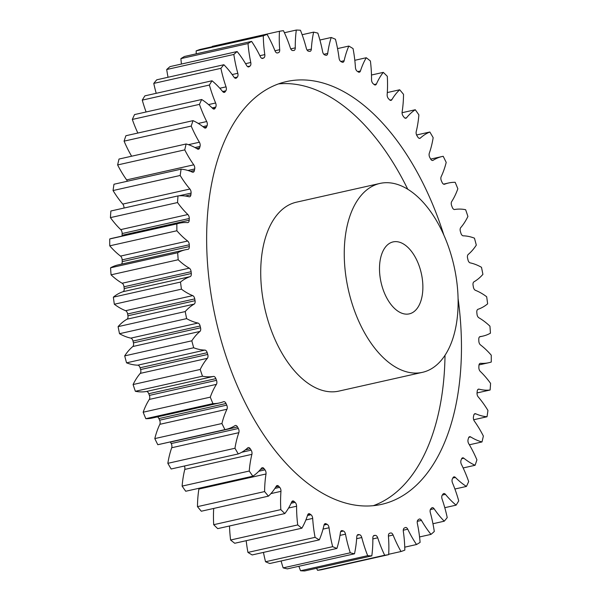 <?xml version="1.0" encoding="UTF-8"?>
<svg xmlns="http://www.w3.org/2000/svg" width="601" height="601" viewBox="0 0 601 601"><rect width="100%" height="100%" fill="white"/><g stroke="black" fill="none" stroke-linecap="round" stroke-linejoin="round"><path stroke-width="0.9" d="M373.221 505.711A216.676 121.162 77.3 0 0 413.037 473.798A216.676 121.162 77.3 0 0 445.018 355.259M443.831 235.021A216.676 121.162 77.3 0 0 286.587 81.548A216.676 121.162 77.3 0 0 238.68 115.813A216.676 121.162 77.3 0 0 229.935 367.436A216.676 121.162 77.3 0 0 381.537 504.374A216.676 121.162 77.3 0 0 429.445 470.11A216.676 121.162 77.3 0 0 458.06 298.404M417.425 308.043A36.879 20.622 -102.7 0 1 409.266 313.872A36.879 20.622 -102.7 0 1 383.461 290.568A36.879 20.622 -102.7 0 1 384.948 247.74A36.879 20.622 -102.7 0 1 393.107 241.903A36.879 20.622 -102.7 0 1 418.912 265.214A36.879 20.622 -102.7 0 1 417.425 308.043M358.564 198.736A96.814 54.135 -102.7 0 1 379.975 183.425A96.814 54.135 -102.7 0 1 447.715 244.615A96.814 54.135 -102.7 0 1 443.808 357.039A96.814 54.135 -102.7 0 1 422.398 372.35A96.814 54.135 -102.7 0 1 354.658 311.16A96.814 54.135 -102.7 0 1 358.564 198.736M379.975 183.425L296.443 202.184A96.814 54.135 77.3 0 0 275.033 217.494A96.814 54.135 77.3 0 0 271.126 329.919A96.814 54.135 77.3 0 0 338.866 391.108L422.398 372.35M460.644 227.734A3.501 1.961 -102.7 0 1 460.742 227.614A88.302 49.38 77.3 0 0 463.243 224.421A88.302 49.38 77.3 0 0 467.916 216.465A267.392 149.521 -102.7 0 0 465.64 209.711A88.302 49.38 77.3 0 0 454.649 209.501A3.501 1.961 -102.7 0 1 452.252 207.285A246.643 137.922 77.3 0 0 451.621 205.595A3.501 1.961 -102.7 0 1 451.697 201.568A88.302 49.38 77.3 0 0 457.842 188.782A267.392 149.521 -102.7 0 0 455.182 182.313A88.302 49.38 77.3 0 0 448.601 182.982A88.302 49.38 77.3 0 0 444.567 184.222A3.501 1.961 -102.7 0 1 444.409 184.267A3.501 1.961 -102.7 0 1 442.103 182.419A246.643 137.922 77.3 0 0 441.382 180.811A3.501 1.961 -102.7 0 1 441.172 176.679A88.302 49.38 77.3 0 0 446.205 162.405A267.392 149.521 -102.7 0 0 443.2 156.298A88.302 49.38 77.3 0 0 442.171 156.508A88.302 49.38 77.3 0 0 433.096 160.309A3.501 1.961 -102.7 0 1 432.735 160.459A3.501 1.961 -102.7 0 1 430.594 158.942A246.643 137.922 77.3 0 0 429.783 157.439A3.501 1.961 -102.7 0 1 429.294 153.255A88.302 49.38 77.3 0 0 433.163 137.674A267.392 149.521 -102.7 0 0 429.843 132.01A88.302 49.38 77.3 0 0 420.377 138.065A3.501 1.961 -102.7 0 1 419.829 138.358A3.501 1.961 -102.7 0 1 417.875 137.156A246.643 137.922 77.3 0 0 416.989 135.766A3.501 1.961 -102.7 0 1 416.223 131.581A88.302 49.38 77.3 0 0 418.882 114.889A267.392 149.521 -102.7 0 0 415.283 109.743A88.302 49.38 77.3 0 0 406.577 117.766A3.501 1.961 -102.7 0 1 405.855 118.247A3.501 1.961 -102.7 0 1 404.097 117.323A246.643 137.922 77.3 0 0 403.143 116.076A3.501 1.961 -102.7 0 1 402.122 111.944A88.302 49.38 77.3 0 0 403.526 94.349A267.392 149.521 -102.7 0 0 399.695 89.774A88.302 49.38 77.3 0 0 391.86 99.676A3.501 1.961 -102.7 0 1 390.988 100.375A3.501 1.961 -102.7 0 1 389.44 99.698A246.643 137.922 77.3 0 0 388.434 98.609A3.501 1.961 -102.7 0 1 387.164 94.575A88.302 49.38 77.3 0 0 387.299 76.304A267.392 149.521 -102.7 0 0 383.288 72.368A88.302 49.38 77.3 0 0 376.414 84.012A3.501 1.961 -102.7 0 1 375.422 84.966A3.501 1.961 -102.7 0 1 374.085 84.508A246.643 137.922 77.3 0 0 373.041 83.584A3.501 1.961 -102.7 0 1 371.531 79.708A88.302 49.38 77.3 0 0 370.404 60.986A267.392 149.521 -102.7 0 0 366.264 57.734A88.302 49.38 77.3 0 0 360.442 70.978A3.501 1.961 -102.7 0 1 359.338 72.218A3.501 1.961 -102.7 0 1 358.226 71.932A246.643 137.922 77.3 0 0 357.159 71.196A3.501 1.961 -102.7 0 1 355.439 67.515A88.302 49.38 77.3 0 0 353.05 48.583A267.392 149.521 -102.7 0 0 348.835 46.059A88.302 49.38 77.3 0 0 344.133 60.739A3.501 1.961 -102.7 0 1 342.946 62.286A3.501 1.961 -102.7 0 1 342.067 62.143A246.643 137.922 77.3 0 0 340.985 61.595A3.501 1.961 -102.7 0 1 339.069 58.162A88.302 49.38 77.3 0 0 335.456 39.253A267.392 149.521 -102.7 0 0 331.211 37.487A88.302 49.38 77.3 0 0 327.703 53.414A3.501 1.961 -102.7 0 1 326.448 55.3A3.501 1.961 -102.7 0 1 325.802 55.254A246.643 137.922 77.3 0 0 324.72 54.901A3.501 1.961 -102.7 0 1 322.639 51.761A88.302 49.38 77.3 0 0 317.846 33.115A267.392 149.521 -102.7 0 0 313.632 32.131A88.302 49.38 77.3 0 0 311.348 49.109A3.501 1.961 -102.7 0 1 310.063 51.34A3.501 1.961 -102.7 0 1 309.643 51.355A246.643 137.922 77.3 0 0 308.576 51.205A3.501 1.961 -102.7 0 1 306.352 48.396A88.302 49.38 77.3 0 0 300.44 30.245A267.392 149.521 -102.7 0 0 296.308 30.05A88.302 49.38 77.3 0 0 295.279 47.862A3.501 1.961 -102.7 0 1 293.987 50.469A3.501 1.961 -102.7 0 1 293.791 50.499A246.643 137.922 77.3 0 0 292.755 50.544A3.501 1.961 -102.7 0 1 290.411 48.103A88.302 49.38 77.3 0 0 283.454 30.681A267.392 149.521 -102.7 0 0 279.457 31.275A88.302 49.38 77.3 0 0 279.698 49.703A3.501 1.961 -102.7 0 1 278.451 52.685A246.643 137.922 77.3 0 0 277.452 52.941A3.501 1.961 -102.7 0 1 277.414 52.948A3.501 1.961 -102.7 0 1 275.025 50.89A88.302 49.38 77.3 0 0 267.107 34.415A267.392 149.521 -102.7 0 0 263.298 35.797A88.302 49.38 77.3 0 0 264.801 54.601A3.501 1.961 -102.7 0 1 263.801 57.891A246.643 137.922 77.3 0 0 262.855 58.35A3.501 1.961 -102.7 0 1 262.614 58.432A3.501 1.961 -102.7 0 1 260.376 56.727A88.302 49.38 77.3 0 0 251.601 41.394A267.392 149.521 -102.7 0 0 248.025 43.55A88.302 49.38 77.3 0 0 250.775 62.496A3.501 1.961 -102.7 0 1 250.039 66.057A246.643 137.922 77.3 0 0 249.16 66.703A3.501 1.961 -102.7 0 1 248.724 66.914A3.501 1.961 -102.7 0 1 246.658 65.524A88.302 49.38 77.3 0 0 237.132 51.543A267.392 149.521 -102.7 0 0 233.834 54.443A88.302 49.38 77.3 0 0 237.801 73.292A3.501 1.961 -102.7 0 1 237.335 77.078A246.643 137.922 77.3 0 0 236.531 77.912A3.501 1.961 -102.7 0 1 235.915 78.273A3.501 1.961 -102.7 0 1 234.029 77.191A88.302 49.38 77.3 0 0 223.888 64.728A267.392 149.521 -102.7 0 0 220.898 68.326A88.302 49.38 77.3 0 0 226.036 86.852A3.501 1.961 -102.7 0 1 225.848 90.811A246.643 137.922 77.3 0 0 225.127 91.818A3.501 1.961 -102.7 0 1 224.346 92.381A3.501 1.961 -102.7 0 1 222.67 91.562A88.302 49.38 77.3 0 0 212.018 80.782A267.392 149.521 -102.7 0 0 209.396 85.041A88.302 49.38 77.3 0 0 215.624 102.996A3.501 1.961 -102.7 0 1 215.721 107.091A246.643 137.922 77.3 0 0 215.098 108.263A3.501 1.961 -102.7 0 1 214.174 109.051A3.501 1.961 -102.7 0 1 212.709 108.473A88.302 49.38 77.3 0 0 201.688 99.503A267.392 149.521 -102.7 0 0 199.449 104.371A88.302 49.38 77.3 0 0 206.706 121.537A3.501 1.961 -102.7 0 1 207.082 125.707A246.643 137.922 77.3 0 0 206.556 127.021A3.501 1.961 -102.7 0 1 205.512 128.081A3.501 1.961 -102.7 0 1 204.272 127.705A88.302 49.38 77.3 0 0 193.026 120.651A267.392 149.521 -102.7 0 0 191.208 126.075A88.302 49.38 77.3 0 0 199.389 142.227A3.501 1.961 -102.7 0 1 200.035 146.419A246.643 137.922 77.3 0 0 199.622 147.869A3.501 1.961 -102.7 0 1 198.48 149.228A3.501 1.961 -102.7 0 1 197.466 149.01A88.302 49.38 77.3 0 0 186.137 143.977A267.392 149.521 -102.7 0 0 184.755 149.867A88.302 49.38 77.3 0 0 193.762 164.817A3.501 1.961 -102.7 0 1 194.679 168.979A246.643 137.922 77.3 0 0 194.386 170.541A3.501 1.961 -102.7 0 1 193.169 172.224A3.501 1.961 -102.7 0 1 192.38 172.126A88.302 49.38 77.3 0 0 181.104 169.166A267.392 149.521 -102.7 0 0 180.18 175.469A88.302 49.38 77.3 0 0 189.901 189.022A3.501 1.961 -102.7 0 1 191.073 193.101A246.643 137.922 77.3 0 0 190.9 194.754A3.501 1.961 -102.7 0 1 189.631 196.782A3.501 1.961 -102.7 0 1 189.075 196.767A88.302 49.38 77.3 0 0 178.001 195.918A267.392 149.521 -102.7 0 0 177.543 202.545A88.302 49.38 77.3 0 0 187.858 214.527A3.501 1.961 -102.7 0 1 189.27 218.479A246.643 137.922 77.3 0 0 189.21 220.206A3.501 1.961 -102.7 0 1 187.925 222.588A3.501 1.961 -102.7 0 1 187.595 222.61A88.302 49.38 77.3 0 0 179.338 223.211A88.302 49.38 77.3 0 0 176.852 223.895A267.392 149.521 -102.7 0 0 176.874 230.761A88.302 49.38 77.3 0 0 187.647 241.024A3.501 1.961 -102.7 0 1 189.285 244.787A246.643 137.922 77.3 0 0 189.345 246.568A3.501 1.961 -102.7 0 1 188.06 249.325A3.501 1.961 -102.7 0 1 187.955 249.34A88.302 49.38 77.3 0 0 185.303 249.806A88.302 49.38 77.3 0 0 177.686 252.736A267.392 149.521 -102.7 0 0 178.181 259.752A88.302 49.38 77.3 0 0 189.277 268.166A3.501 1.961 -102.7 0 1 191.118 271.705A246.643 137.922 77.3 0 0 191.306 273.515A3.501 1.961 -102.7 0 1 190.156 276.625A88.302 49.38 77.3 0 0 180.488 282.079A267.392 149.521 -102.7 0 0 181.449 289.164A88.302 49.38 77.3 0 0 192.733 295.624A3.501 1.961 -102.7 0 1 194.747 298.892A246.643 137.922 77.3 0 0 195.055 300.703A3.501 1.961 -102.7 0 1 194.161 304.106A88.302 49.38 77.3 0 0 185.221 311.566A267.392 149.521 -102.7 0 0 186.633 318.628A88.302 49.38 77.3 0 0 197.962 323.053A3.501 1.961 -102.7 0 1 200.133 326.005A246.643 137.922 77.3 0 0 200.554 327.793A3.501 1.961 -102.7 0 1 199.93 331.451A88.302 49.38 77.3 0 0 191.817 340.812A267.392 149.521 -102.7 0 0 193.68 347.769A88.302 49.38 77.3 0 0 204.903 350.098A3.501 1.961 -102.7 0 1 207.202 352.697A246.643 137.922 77.3 0 0 207.736 354.447A3.501 1.961 -102.7 0 1 207.383 358.316A88.302 49.38 77.3 0 0 200.208 369.457A267.392 149.521 -102.7 0 0 202.484 376.211A88.302 49.38 77.3 0 0 213.475 376.429A3.501 1.961 -102.7 0 1 215.872 378.638A246.643 137.922 77.3 0 0 216.503 380.335A3.501 1.961 -102.7 0 1 216.428 384.355A88.302 49.38 77.3 0 0 210.282 397.148A267.392 149.521 -102.7 0 0 212.942 403.617A88.302 49.38 77.3 0 0 219.523 402.94A88.302 49.38 77.3 0 0 223.557 401.708A3.501 1.961 -102.7 0 1 223.715 401.656A3.501 1.961 -102.7 0 1 226.021 403.504A246.643 137.922 77.3 0 0 226.742 405.119A3.501 1.961 -102.7 0 1 226.953 409.243A88.302 49.38 77.3 0 0 221.919 423.517A267.392 149.521 -102.7 0 0 224.924 429.625A88.302 49.38 77.3 0 0 225.953 429.414A88.302 49.38 77.3 0 0 235.029 425.621A3.501 1.961 -102.7 0 1 235.389 425.47A3.501 1.961 -102.7 0 1 237.53 426.98A246.643 137.922 77.3 0 0 238.342 428.49A3.501 1.961 -102.7 0 1 238.83 432.675A88.302 49.38 77.3 0 0 234.961 448.256A267.392 149.521 -102.7 0 0 238.281 453.92A88.302 49.38 77.3 0 0 247.747 447.865A3.501 1.961 -102.7 0 1 248.296 447.572A3.501 1.961 -102.7 0 1 250.249 448.774A246.643 137.922 77.3 0 0 251.135 450.157A3.501 1.961 -102.7 0 1 251.902 454.341A88.302 49.38 77.3 0 0 249.242 471.034A267.392 149.521 -102.7 0 0 252.841 476.187A88.302 49.38 77.3 0 0 261.548 468.156A3.501 1.961 -102.7 0 1 262.269 467.683A3.501 1.961 -102.7 0 1 264.027 468.607A246.643 137.922 77.3 0 0 264.981 469.847A3.501 1.961 -102.7 0 1 266.003 473.986A88.302 49.38 77.3 0 0 264.598 491.573A267.392 149.521 -102.7 0 0 268.429 496.148A88.302 49.38 77.3 0 0 273.958 489.792A88.302 49.38 77.3 0 0 276.265 486.247A3.501 1.961 -102.7 0 1 276.355 486.111A3.501 1.961 -102.7 0 1 277.136 485.555A3.501 1.961 -102.7 0 1 278.684 486.232A246.643 137.922 77.3 0 0 279.69 487.321A3.501 1.961 -102.7 0 1 280.96 491.348A88.302 49.38 77.3 0 0 280.825 509.618A267.392 149.521 -102.7 0 0 284.836 513.562A88.302 49.38 77.3 0 0 286.121 511.842A88.302 49.38 77.3 0 0 291.71 501.91A3.501 1.961 -102.7 0 1 291.928 501.519A3.501 1.961 -102.7 0 1 292.702 500.964A3.501 1.961 -102.7 0 1 294.039 501.422A246.643 137.922 77.3 0 0 295.083 502.338A3.501 1.961 -102.7 0 1 296.594 506.222A88.302 49.38 77.3 0 0 297.72 524.936A267.392 149.521 -102.7 0 0 301.86 528.196A88.302 49.38 77.3 0 0 307.682 514.944A3.501 1.961 -102.7 0 1 308.012 514.268A3.501 1.961 -102.7 0 1 308.786 513.712A3.501 1.961 -102.7 0 1 309.898 513.99A246.643 137.922 77.3 0 0 310.965 514.734A3.501 1.961 -102.7 0 1 312.685 518.408A88.302 49.38 77.3 0 0 315.074 537.339A267.392 149.521 -102.7 0 0 319.289 539.871A88.302 49.38 77.3 0 0 323.992 525.184A3.501 1.961 -102.7 0 1 324.405 524.2A3.501 1.961 -102.7 0 1 325.179 523.644A3.501 1.961 -102.7 0 1 326.058 523.779A246.643 137.922 77.3 0 0 327.139 524.335A3.501 1.961 -102.7 0 1 329.055 527.761A88.302 49.38 77.3 0 0 332.669 546.67A267.392 149.521 -102.7 0 0 336.913 548.443A88.302 49.38 77.3 0 0 340.421 532.509A3.501 1.961 -102.7 0 1 340.895 531.186A3.501 1.961 -102.7 0 1 341.676 530.63A3.501 1.961 -102.7 0 1 342.322 530.668A246.643 137.922 77.3 0 0 343.404 531.021A3.501 1.961 -102.7 0 1 345.485 534.161A88.302 49.38 77.3 0 0 350.278 552.807A267.392 149.521 -102.7 0 0 354.492 553.799A88.302 49.38 77.3 0 0 356.776 536.821A3.501 1.961 -102.7 0 1 357.287 535.138A3.501 1.961 -102.7 0 1 358.061 534.582A3.501 1.961 -102.7 0 1 358.481 534.567A246.643 137.922 77.3 0 0 359.548 534.725A3.501 1.961 -102.7 0 1 361.772 537.527A88.302 49.38 77.3 0 0 367.684 555.677A267.392 149.521 -102.7 0 0 371.816 555.88A88.302 49.38 77.3 0 0 372.845 538.06A3.501 1.961 -102.7 0 1 373.364 536.009A3.501 1.961 -102.7 0 1 374.138 535.453A3.501 1.961 -102.7 0 1 374.333 535.431A246.643 137.922 77.3 0 0 375.37 535.378A3.501 1.961 -102.7 0 1 377.713 537.82A88.302 49.38 77.3 0 0 384.67 555.249A267.392 149.521 -102.7 0 0 388.667 554.648A88.302 49.38 77.3 0 0 388.426 536.22A3.501 1.961 -102.7 0 1 388.922 533.793A3.501 1.961 -102.7 0 1 389.673 533.245A246.643 137.922 77.3 0 0 390.673 532.989A3.501 1.961 -102.7 0 1 390.71 532.982A3.501 1.961 -102.7 0 1 393.099 535.033A88.302 49.38 77.3 0 0 401.017 551.515A267.392 149.521 -102.7 0 0 404.826 550.133A88.302 49.38 77.3 0 0 403.324 531.322A3.501 1.961 -102.7 0 1 403.782 528.504A3.501 1.961 -102.7 0 1 404.323 528.031A246.643 137.922 77.3 0 0 405.269 527.58A3.501 1.961 -102.7 0 1 405.51 527.498A3.501 1.961 -102.7 0 1 407.748 529.203A88.302 49.38 77.3 0 0 416.523 544.529A267.392 149.521 -102.7 0 0 420.099 542.38A88.302 49.38 77.3 0 0 417.349 523.426A3.501 1.961 -102.7 0 1 417.733 520.226A3.501 1.961 -102.7 0 1 418.086 519.865A246.643 137.922 77.3 0 0 418.965 519.219A3.501 1.961 -102.7 0 1 419.4 519.016A3.501 1.961 -102.7 0 1 421.466 520.398A88.302 49.38 77.3 0 0 430.992 534.387A267.392 149.521 -102.7 0 0 434.29 531.487A88.302 49.38 77.3 0 0 430.324 512.63A3.501 1.961 -102.7 0 1 430.624 509.047A3.501 1.961 -102.7 0 1 430.789 508.844A246.643 137.922 77.3 0 0 431.593 508.018A3.501 1.961 -102.7 0 1 432.209 507.65A3.501 1.961 -102.7 0 1 434.095 508.739A88.302 49.38 77.3 0 0 444.237 521.202A267.392 149.521 -102.7 0 0 447.227 517.596A88.302 49.38 77.3 0 0 442.088 499.078A3.501 1.961 -102.7 0 1 442.276 495.119A3.501 1.961 -102.7 0 1 442.276 495.111A246.643 137.922 77.3 0 0 442.637 494.608A246.643 137.922 77.3 0 0 442.997 494.105A3.501 1.961 -102.7 0 1 443.778 493.541A3.501 1.961 -102.7 0 1 445.454 494.36A88.302 49.38 77.3 0 0 456.106 505.148A267.392 149.521 -102.7 0 0 458.728 500.881A88.302 49.38 77.3 0 0 452.5 482.926A3.501 1.961 -102.7 0 1 452.403 478.839A246.643 137.922 77.3 0 0 453.026 477.667A3.501 1.961 -102.7 0 1 453.177 477.427A3.501 1.961 -102.7 0 1 453.95 476.871A3.501 1.961 -102.7 0 1 455.415 477.449A88.302 49.38 77.3 0 0 466.436 486.427A267.392 149.521 -102.7 0 0 468.675 481.559A88.302 49.38 77.3 0 0 461.418 464.393A3.501 1.961 -102.7 0 1 461.042 460.223A246.643 137.922 77.3 0 0 461.568 458.909A3.501 1.961 -102.7 0 1 461.831 458.398A3.501 1.961 -102.7 0 1 462.612 457.842A3.501 1.961 -102.7 0 1 463.852 458.225A88.302 49.38 77.3 0 0 475.098 465.272A267.392 149.521 -102.7 0 0 476.916 459.855A88.302 49.38 77.3 0 0 468.735 443.696A3.501 1.961 -102.7 0 1 468.089 439.504A246.643 137.922 77.3 0 0 468.502 438.054A3.501 1.961 -102.7 0 1 468.863 437.25A3.501 1.961 -102.7 0 1 469.644 436.702A3.501 1.961 -102.7 0 1 470.658 436.919A88.302 49.38 77.3 0 0 481.987 441.953A267.392 149.521 -102.7 0 0 483.369 436.056A88.302 49.38 77.3 0 0 474.362 421.106A3.501 1.961 -102.7 0 1 473.445 416.944A246.643 137.922 77.3 0 0 473.738 415.381A3.501 1.961 -102.7 0 1 474.181 414.262A3.501 1.961 -102.7 0 1 474.955 413.706A3.501 1.961 -102.7 0 1 475.744 413.796A88.302 49.38 77.3 0 0 487.02 416.756A267.392 149.521 -102.7 0 0 487.944 410.46A88.302 49.38 77.3 0 0 478.223 396.908A3.501 1.961 -102.7 0 1 477.051 392.829A246.643 137.922 77.3 0 0 477.224 391.168A3.501 1.961 -102.7 0 1 477.72 389.703A3.501 1.961 -102.7 0 1 478.494 389.147A3.501 1.961 -102.7 0 1 479.05 389.163A88.302 49.38 77.3 0 0 490.123 390.004A267.392 149.521 -102.7 0 0 490.581 383.378A88.302 49.38 77.3 0 0 480.267 371.395A3.501 1.961 -102.7 0 1 478.854 367.451A246.643 137.922 77.3 0 0 478.914 365.724A3.501 1.961 -102.7 0 1 479.425 363.89A3.501 1.961 -102.7 0 1 480.199 363.342A3.501 1.961 -102.7 0 1 480.53 363.312A88.302 49.38 77.3 0 0 488.786 362.711A88.302 49.38 77.3 0 0 491.272 362.035A267.392 149.521 -102.7 0 0 491.25 355.168A88.302 49.38 77.3 0 0 480.477 344.906A3.501 1.961 -102.7 0 1 478.839 341.135A246.643 137.922 77.3 0 0 478.779 339.362A3.501 1.961 -102.7 0 1 479.29 337.153A3.501 1.961 -102.7 0 1 480.064 336.605A3.501 1.961 -102.7 0 1 480.169 336.583A88.302 49.38 77.3 0 0 482.821 336.124A88.302 49.38 77.3 0 0 490.439 333.194A267.392 149.521 -102.7 0 0 489.943 326.17A88.302 49.38 77.3 0 0 478.847 317.756A3.501 1.961 -102.7 0 1 477.006 314.218A246.643 137.922 77.3 0 0 476.818 312.415A3.501 1.961 -102.7 0 1 477.307 309.823A3.501 1.961 -102.7 0 1 477.968 309.305A88.302 49.38 77.3 0 0 487.636 303.843A267.392 149.521 -102.7 0 0 486.675 296.759A88.302 49.38 77.3 0 0 475.391 290.298A3.501 1.961 -102.7 0 1 473.378 287.038A246.643 137.922 77.3 0 0 473.07 285.227A3.501 1.961 -102.7 0 1 473.498 282.252A3.501 1.961 -102.7 0 1 473.964 281.816A88.302 49.38 77.3 0 0 482.903 274.364A267.392 149.521 -102.7 0 0 481.491 267.302A88.302 49.38 77.3 0 0 470.162 262.87A3.501 1.961 -102.7 0 1 467.991 259.925A246.643 137.922 77.3 0 0 467.57 258.13A3.501 1.961 -102.7 0 1 467.924 254.771A3.501 1.961 -102.7 0 1 468.194 254.471A88.302 49.38 77.3 0 0 475.068 246.928A88.302 49.38 77.3 0 0 476.308 245.118A267.392 149.521 -102.7 0 0 474.444 238.161A88.302 49.38 77.3 0 0 463.221 235.825A3.501 1.961 -102.7 0 1 460.922 233.233A246.643 137.922 77.3 0 0 460.389 231.475A3.501 1.961 -102.7 0 1 460.644 227.734M213.701 508.438A88.302 49.38 77.3 0 0 213.701 524.696A267.392 149.521 -102.7 0 0 217.712 528.632L284.836 513.562M266.003 473.986L198.878 489.056A88.302 49.38 77.3 0 0 197.474 506.651A267.392 149.521 -102.7 0 0 201.305 511.226L268.429 496.148M388.667 554.648L321.543 569.725A267.392 149.521 -102.7 0 1 317.546 570.319L384.67 555.249M316.592 568.276A88.302 49.38 77.3 0 0 317.546 570.319M371.816 555.88L304.692 570.95A267.392 149.521 -102.7 0 1 300.56 570.755L367.684 555.677M298.87 566.285A88.302 49.38 77.3 0 0 300.56 570.755M354.492 553.799L287.368 568.869A267.392 149.521 -102.7 0 1 283.154 567.885L350.278 552.807M281.095 560.973A88.302 49.38 77.3 0 0 283.154 567.885M336.913 548.443L269.789 563.513A267.392 149.521 -102.7 0 1 265.544 561.747L332.669 546.67M263.463 552.409A88.302 49.38 77.3 0 0 265.544 561.747M319.289 539.871L252.165 554.941A267.392 149.521 -102.7 0 1 247.95 552.417L315.074 537.339M246.192 540.697A88.302 49.38 77.3 0 0 247.95 552.417M301.86 528.196L234.736 543.266A267.392 149.521 -102.7 0 1 230.596 540.014L297.72 524.936M229.522 525.98A88.302 49.38 77.3 0 0 230.596 540.014M198.878 489.056A3.501 1.961 77.3 0 0 198.931 488.29M252.841 476.187L185.717 491.257A267.392 149.521 -102.7 0 1 182.118 486.111L249.242 471.034M251.902 454.341L184.777 469.419A88.302 49.38 77.3 0 0 182.118 486.111M184.777 469.419A3.501 1.961 77.3 0 0 184.424 466.015M238.281 453.92L171.157 468.99A267.392 149.521 -102.7 0 1 167.837 463.326L234.961 448.256M238.83 432.675L171.706 447.745A88.302 49.38 77.3 0 0 167.837 463.326M171.706 447.745A3.501 1.961 77.3 0 0 171.217 443.561L238.342 428.49M237.53 426.98L170.406 442.058A246.643 137.922 77.3 0 0 171.217 443.561M226.953 409.243L159.828 424.321A88.302 49.38 77.3 0 0 154.795 438.595A267.392 149.521 -102.7 0 0 157.8 444.702A88.302 49.38 77.3 0 0 158.829 444.492L225.953 429.414M159.828 424.321A3.501 1.961 77.3 0 0 159.618 420.189L226.742 405.119M226.021 403.504L158.897 418.581A246.643 137.922 77.3 0 0 159.618 420.189M158.897 418.581A3.501 1.961 77.3 0 0 157.477 416.876M216.428 384.355L149.303 399.432A88.302 49.38 77.3 0 0 143.158 412.218A267.392 149.521 -102.7 0 0 145.818 418.687A88.302 49.38 77.3 0 0 152.399 418.018L219.523 402.94M149.303 399.432A3.501 1.961 77.3 0 0 149.379 395.405L216.503 380.335M215.872 378.638L148.748 393.715A246.643 137.922 77.3 0 0 149.379 395.405M148.748 393.715A3.501 1.961 77.3 0 0 146.351 391.499L213.475 376.429M207.383 358.316L140.258 373.386A88.302 49.38 77.3 0 0 133.084 384.535A267.392 149.521 -102.7 0 0 135.36 391.289A88.302 49.38 77.3 0 0 146.351 391.499M140.258 373.386A3.501 1.961 77.3 0 0 140.611 369.525L207.736 354.447M207.202 352.697L140.078 367.767A246.643 137.922 77.3 0 0 140.611 369.525M140.078 367.767A3.501 1.961 77.3 0 0 137.779 365.175L204.903 350.098M199.93 331.451L132.806 346.529A88.302 49.38 77.3 0 0 124.692 355.882A267.392 149.521 -102.7 0 0 126.556 362.839A88.302 49.38 77.3 0 0 137.779 365.175M132.806 346.529A3.501 1.961 77.3 0 0 133.43 342.87L200.554 327.793M200.133 326.005L133.009 341.075A246.643 137.922 77.3 0 0 133.43 342.87M133.009 341.075A3.501 1.961 77.3 0 0 130.838 338.13L197.962 323.053M194.161 304.106L127.036 319.184A88.302 49.38 77.3 0 0 118.096 326.636A267.392 149.521 -102.7 0 0 119.509 333.698A88.302 49.38 77.3 0 0 130.838 338.13M127.036 319.184A3.501 1.961 77.3 0 0 127.93 315.773L195.055 300.703M194.747 298.892L127.622 313.962A246.643 137.922 77.3 0 0 127.93 315.773M127.622 313.962A3.501 1.961 77.3 0 0 125.609 310.702L192.733 295.624M190.156 276.625L123.032 291.695A88.302 49.38 77.3 0 0 113.364 297.157A267.392 149.521 -102.7 0 0 114.325 304.241A88.302 49.38 77.3 0 0 125.609 310.702M123.032 291.695A3.501 1.961 77.3 0 0 124.182 288.585L191.306 273.515M191.118 271.705L123.994 286.782A246.643 137.922 77.3 0 0 124.182 288.585M123.994 286.782A3.501 1.961 77.3 0 0 122.153 283.244L189.277 268.166M185.303 249.806L118.179 264.876A88.302 49.38 77.3 0 0 110.561 267.806A267.392 149.521 -102.7 0 0 111.057 274.83A88.302 49.38 77.3 0 0 122.153 283.244M121.432 264.147A3.501 1.961 77.3 0 0 122.221 261.638L189.345 246.568M189.285 244.787L122.161 259.865A246.643 137.922 77.3 0 0 122.221 261.638M122.161 259.865A3.501 1.961 77.3 0 0 120.523 256.094L187.647 241.024M179.338 223.211L112.214 238.289A88.302 49.38 77.3 0 0 109.728 238.965A267.392 149.521 -102.7 0 0 109.75 245.832A88.302 49.38 77.3 0 0 120.523 256.094M121.995 236.088A3.501 1.961 77.3 0 0 122.086 235.276L189.21 220.206M189.27 218.479L122.146 233.549A246.643 137.922 77.3 0 0 122.086 235.276M122.146 233.549A3.501 1.961 77.3 0 0 120.733 229.605L187.858 214.527M178.001 195.918L110.877 210.996A267.392 149.521 -102.7 0 0 110.419 217.622A88.302 49.38 77.3 0 0 120.733 229.605M123.964 208.059A3.501 1.961 77.3 0 0 122.777 204.092L189.901 189.022M181.104 169.166L113.98 184.244A267.392 149.521 -102.7 0 0 113.056 190.54A88.302 49.38 77.3 0 0 122.777 204.092M127.314 181.247A3.501 1.961 77.3 0 0 126.638 179.894L193.762 164.817M186.137 143.977L119.013 159.047A267.392 149.521 -102.7 0 0 117.631 164.944A88.302 49.38 77.3 0 0 126.638 179.894M193.026 120.651L125.902 135.728A267.392 149.521 -102.7 0 0 124.084 141.145A88.302 49.38 77.3 0 0 131.619 156.215M201.688 99.503L134.564 114.573A267.392 149.521 -102.7 0 0 132.325 119.441A88.302 49.38 77.3 0 0 137.847 133.046M212.018 80.782L144.894 95.852A267.392 149.521 -102.7 0 0 142.272 100.119A88.302 49.38 77.3 0 0 146.103 111.981M223.888 64.728L156.763 79.798A267.392 149.521 -102.7 0 0 153.773 83.404A88.302 49.38 77.3 0 0 156.215 93.313M237.132 51.543L170.008 66.613A267.392 149.521 -102.7 0 0 166.71 69.513A88.302 49.38 77.3 0 0 168.047 77.266M251.601 41.394L184.477 56.471A267.392 149.521 -102.7 0 0 180.901 58.62A88.302 49.38 77.3 0 0 181.442 64.052M267.107 34.415L199.983 49.485A267.392 149.521 -102.7 0 0 196.174 50.867A88.302 49.38 77.3 0 0 196.249 53.827M279.457 31.275L212.333 46.352A88.302 49.38 77.3 0 0 212.318 46.72M477.036 392.941L490.123 390.004M473.686 419.753L487.02 416.756M469.381 444.785L481.987 441.953M463.153 467.954L475.098 465.272M454.897 489.019L466.436 486.427M444.785 507.687L456.106 505.148M432.953 523.734L444.237 521.202M419.558 536.948L430.992 534.387M404.751 547.173L416.523 544.529M388.682 554.28L401.017 551.515M213.701 524.696L280.825 509.618M197.474 506.651L264.598 491.573M157.8 444.702L224.924 429.625M154.795 438.595L221.919 423.517M145.818 418.687L212.942 403.617M143.158 412.218L210.282 397.148M135.36 391.289L202.484 376.211M133.084 384.535L200.208 369.457M126.556 362.839L193.68 347.769M124.692 355.882L191.817 340.812M119.509 333.698L186.633 318.628M118.096 326.636L185.221 311.566M114.325 304.241L181.449 289.164M113.364 297.157L180.488 282.079M111.057 274.83L178.181 259.752M110.561 267.806L177.686 252.736M109.75 245.832L176.874 230.761M109.728 238.965L176.852 223.895M110.419 217.622L177.543 202.545M113.056 190.54L180.18 175.469M117.631 164.944L184.755 149.867M124.084 141.145L191.208 126.075M132.325 119.441L199.449 104.371M142.272 100.119L209.396 85.041M153.773 83.404L220.898 68.326M166.71 69.513L233.834 54.443M180.901 58.62L248.025 43.55M196.174 50.867L263.298 35.797M284.408 32.724L296.308 30.05M302.13 34.715L313.632 32.131M319.905 40.027L331.211 37.487M337.537 48.591L348.835 46.059M354.808 60.303L366.264 57.734M371.478 75.02L383.288 72.368M387.299 92.562L399.695 89.774M402.069 112.71L415.283 109.743M416.576 134.985L429.843 132.01M407.733 189.202A216.676 121.162 77.3 0 0 278.496 83.9M480.53 363.312L479.898 363.455M479.05 389.163L477.998 389.395M475.744 413.796L474.287 414.127M470.658 436.919L468.81 437.333M463.852 458.225L461.643 458.721M455.415 477.449L452.838 478.035M445.454 494.36L442.313 495.066M374.333 535.431L373.95 535.514M358.481 534.567L357.678 534.755M342.322 530.668L341.105 530.946M326.058 523.779L324.442 524.147M309.898 513.99L307.9 514.441M294.039 501.422L291.695 501.948M278.684 486.232L275.904 486.855M432.344 160.475L433.096 160.309M419.213 138.328L420.377 138.065M405.006 118.119L406.577 117.766M389.914 100.112L391.86 99.676M374.115 84.531L376.414 84.012M357.73 71.594L360.442 70.978M340.797 61.49L344.133 60.739M323.819 54.285L327.703 53.414M307.081 50.063L311.348 49.109M290.734 48.884L295.279 47.862M274.973 50.769L279.698 49.703M278.451 52.685L277.159 52.971M259.88 55.713L264.801 54.601M263.801 57.891L261.826 58.335M262.352 58.462L262.855 58.35M245.569 63.668L250.775 62.496M250.039 66.057L247.582 66.613M248.236 66.914L249.16 66.703M232.174 74.554L237.801 73.292M237.335 77.078L234.473 77.724M235.201 78.213L236.531 77.912M219.816 88.249L226.036 86.852M225.848 90.811L222.64 91.532M223.407 92.208L225.127 91.818M208.539 104.589L215.624 102.996M215.721 107.091L212.13 107.895M213.002 108.728L215.098 108.263M198.262 123.43L206.706 121.537M207.082 125.707L202.92 126.638M204.107 127.57L206.556 127.021M188.466 144.683L199.389 142.227M200.035 146.419L194.972 147.561M196.677 148.53L199.622 147.869M194.679 168.979L187.963 170.489M190.6 171.39L194.386 170.541M191.073 193.101L178.918 195.828M185.281 196.016L190.9 194.754M250.249 448.774L245.336 449.879M241.692 452.283L251.135 450.157M264.027 468.607L260.526 469.389M258.851 471.229L264.981 469.847M274.927 488.388L279.69 487.321M280.96 491.348L270.916 493.609M291.102 503.232L295.083 502.338M296.594 506.222L288.593 508.018M307.502 515.508L310.965 514.734M312.685 518.408L305.879 519.94M324.029 525.034L327.139 524.335M329.055 527.761L323.022 529.12M340.647 531.645L343.404 531.021M345.485 534.161L339.986 535.401M357.212 535.243L359.548 534.725M361.772 537.527L356.648 538.684M373.552 535.792L375.37 535.378M377.713 537.82L372.853 538.917M393.099 535.033L388.419 536.084M407.748 529.203L403.271 530.21M421.466 520.398L417.297 521.337M434.095 508.739L430.346 509.58M430.677 159.092L442.171 156.508M479.005 364.912L488.786 362.711M479.568 336.853L482.821 336.124M443.523 184.124L448.601 182.982"/></g></svg>
